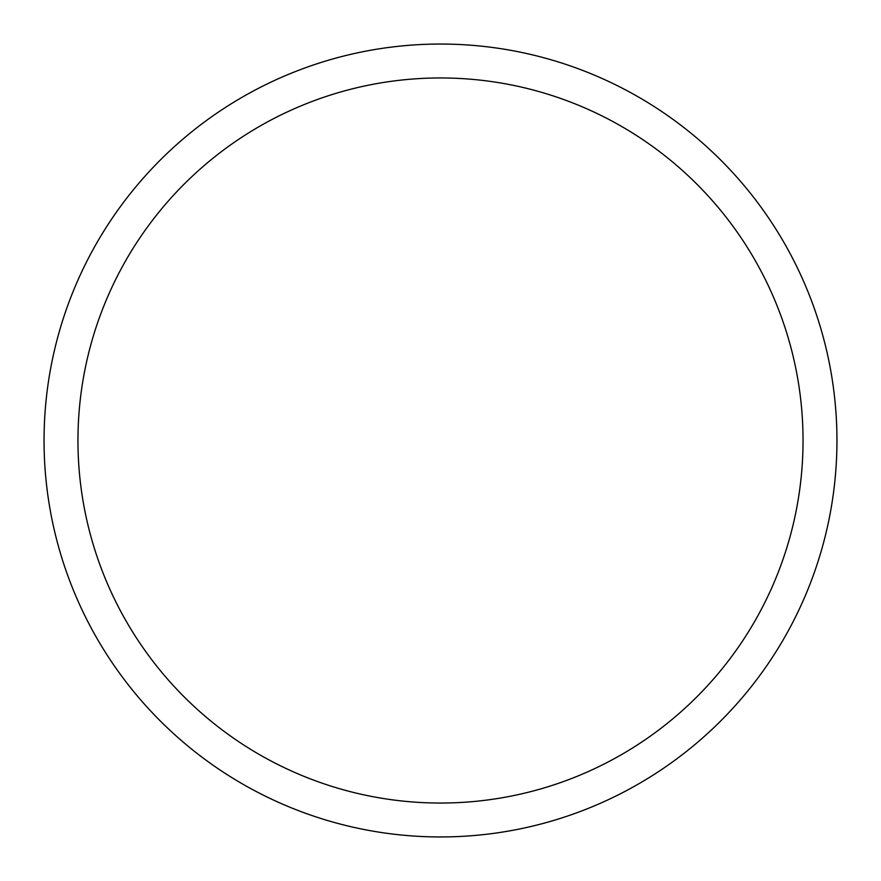 <?xml version="1.0" encoding="UTF-8"?>
<svg xmlns="http://www.w3.org/2000/svg" width="881" height="881" viewBox="0 0 881 881"><rect width="100%" height="100%" fill="white"/><g stroke="black" fill="none" stroke-linecap="round" stroke-linejoin="round"><path stroke-width="1.32" d="M440.5 44.05A396.45 396.45 0 0 1 836.95 440.5A396.45 396.45 0 0 1 440.5 836.95A396.45 396.45 0 0 1 44.05 440.5A396.45 396.45 0 0 1 440.5 44.05M440.5 77.957A362.543 362.543 0 0 1 803.043 440.5A362.543 362.543 0 0 1 440.5 803.043A362.543 362.543 0 0 1 77.957 440.5A362.543 362.543 0 0 1 440.5 77.957"/></g></svg>
